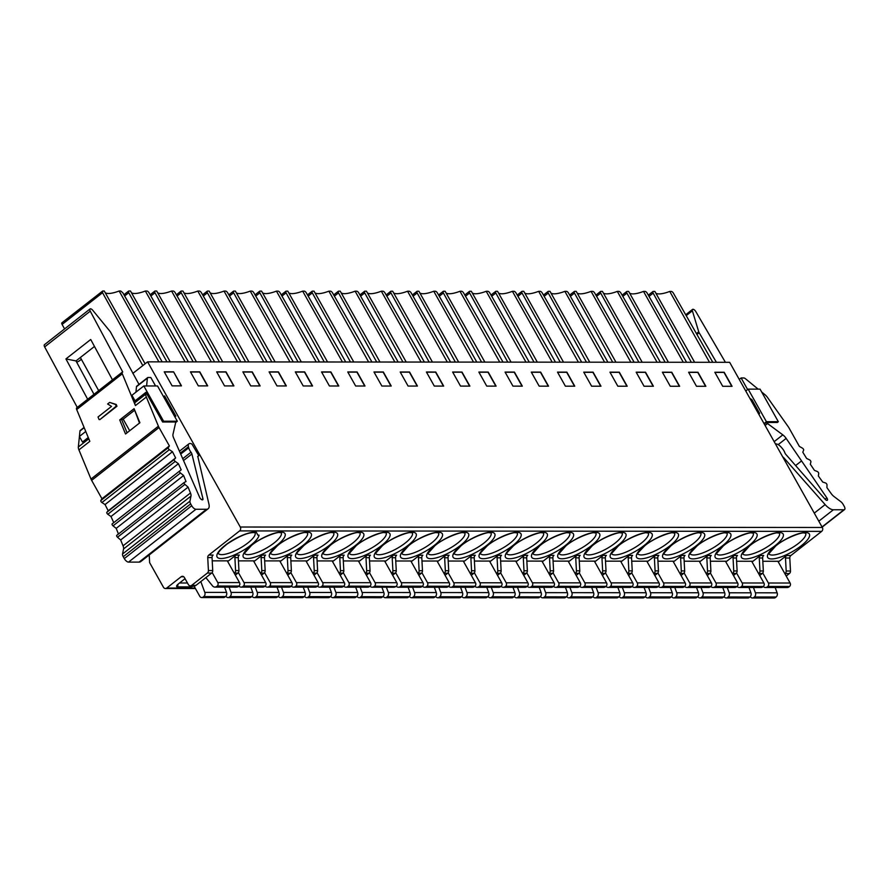 <?xml version="1.0" encoding="UTF-8"?>
<svg xmlns="http://www.w3.org/2000/svg" width="889" height="889" viewBox="0 0 889 889"><rect width="100%" height="100%" fill="white"/><g stroke="black" fill="none" stroke-linecap="round" stroke-linejoin="round"><path stroke-width="1.33" d="M343.31 560.948L359.689 560.959L367.046 555.192A2.811 2.378 -90 0 0 365.99 557.703L366.668 570.671L370.046 570.671A2.811 2.378 -90 0 1 368.979 573.183L366.401 575.205M370.046 570.671L369.357 557.714A2.811 2.378 90 0 1 370.424 555.192L367.046 555.192M392.627 575.227L395.205 573.205A2.811 2.378 -90 0 0 396.261 570.694L395.583 557.725L392.205 557.725A2.811 2.378 -90 0 1 393.271 555.214L385.904 560.981L369.535 560.97M786.198 576.05L789.421 573.516A2.811 2.378 -90 0 0 790.488 571.005L789.799 558.036A2.811 2.378 90 0 1 790.866 555.525L821.669 531.378A2.811 2.378 -90 0 0 822.336 527.477L729.647 362.301L147.585 361.845L132.828 373.413M789.799 558.036L785.498 558.036A2.811 2.378 -90 0 1 786.554 555.514L779.186 561.292L762.818 561.281M759.695 575.516L762.273 573.494A2.811 2.378 -90 0 0 763.329 570.982L762.651 558.014L759.273 558.014A2.811 2.378 -90 0 1 760.339 555.503L752.972 561.27L736.603 561.259M733.469 575.494L736.048 573.472A2.811 2.378 -90 0 0 737.114 570.96L736.425 558.003L733.058 557.992A2.811 2.378 -90 0 1 734.114 555.481L726.758 561.248L710.378 561.237M707.255 575.472L709.833 573.461A2.811 2.378 -90 0 0 710.889 570.938L710.211 557.981L706.844 557.97A2.811 2.378 -90 0 1 707.9 555.458L700.532 561.226L684.163 561.215M681.03 575.461L683.608 573.438A2.811 2.378 -90 0 0 684.674 570.916L683.985 557.959L680.618 557.959A2.811 2.378 -90 0 1 681.685 555.436L674.318 561.215L657.938 561.192M654.815 575.439L657.393 573.416A2.811 2.378 -90 0 0 658.449 570.894L657.771 557.936L654.404 557.936A2.811 2.378 -90 0 1 655.46 555.414L648.092 561.192L631.723 561.181M628.601 575.416L631.168 573.394A2.811 2.378 -90 0 0 632.235 570.871L631.557 557.914L628.179 557.914A2.811 2.378 -90 0 1 629.245 555.392L621.878 561.17L605.509 561.159M602.375 575.394L604.953 573.372A2.811 2.378 -90 0 0 606.009 570.86L605.331 557.892L601.964 557.892A2.811 2.378 -90 0 1 603.02 555.369L595.663 561.148L579.284 561.137M576.161 575.372L578.739 573.349A2.811 2.378 -90 0 0 579.795 570.838L579.117 557.87L575.739 557.87A2.811 2.378 -90 0 1 576.805 555.358L569.438 561.126L553.069 561.115M549.935 575.35L552.514 573.327A2.811 2.378 -90 0 0 553.58 570.816L552.891 557.859L549.524 557.848A2.811 2.378 -90 0 1 550.58 555.336L543.223 561.103L526.844 561.092M523.721 575.327L526.299 573.316A2.811 2.378 -90 0 0 527.355 570.794L526.677 557.836L523.31 557.825A2.811 2.378 -90 0 1 524.366 555.314L516.998 561.081L500.629 561.07M497.496 575.316L500.074 573.294A2.811 2.378 -90 0 0 501.14 570.771L500.463 557.814L497.084 557.814A2.811 2.378 -90 0 1 498.151 555.292L490.784 561.07L474.404 561.048M471.281 575.294L473.859 573.272A2.811 2.378 -90 0 0 474.915 570.749L474.237 557.792L470.87 557.792A2.811 2.378 -90 0 1 471.926 555.269L464.558 561.048L448.189 561.037M445.067 575.272L447.634 573.249A2.811 2.378 -90 0 0 448.701 570.727L448.023 557.77L444.644 557.77A2.811 2.378 -90 0 1 445.711 555.247L438.344 561.026L421.975 561.015M418.841 575.25L421.419 573.227A2.811 2.378 -90 0 0 422.475 570.716L421.797 557.747L418.43 557.747A2.811 2.378 -90 0 1 419.486 555.225L412.129 561.003L395.749 560.992M340.187 575.183L342.765 573.172A2.811 2.378 -90 0 0 343.821 570.649L343.143 557.692L339.776 557.681A2.811 2.378 -90 0 1 340.831 555.169L333.464 560.937L317.095 560.926M313.973 575.172L316.54 573.149A2.811 2.378 -90 0 0 317.606 570.627L316.928 557.67L313.55 557.67A2.811 2.378 -90 0 1 314.617 555.147L307.25 560.926L290.881 560.903M287.747 575.15L290.325 573.127A2.811 2.378 -90 0 0 291.381 570.605L290.703 557.647L287.336 557.647A2.811 2.378 -90 0 1 288.392 555.125L281.024 560.903L264.655 560.892M261.533 575.127L264.111 573.105A2.811 2.378 -90 0 0 265.166 570.582L264.489 557.625L261.11 557.625A2.811 2.378 -90 0 1 262.177 555.103L254.81 560.881L238.441 560.87M212.215 560.848L228.595 560.859L235.952 555.08A2.811 2.378 -90 0 0 234.896 557.603L235.574 570.56A2.811 2.378 90 0 1 234.518 573.083L234.274 573.272M147.585 361.845L240.274 527.021A2.811 2.378 90 0 1 239.608 530.911L208.804 555.069A2.811 2.378 -90 0 0 207.737 557.581L208.415 570.538A2.811 2.378 90 0 1 207.359 573.061L191.646 585.373A2.811 2.378 90 0 1 188.357 584.584L184.412 577.561A2.811 2.378 -90 0 0 181.112 576.772L166.732 588.04A2.811 2.378 90 0 1 163.443 587.251L149.63 562.648L149.23 554.936M257.877 535.167L259.032 535.167A23.903 7.045 150.7 0 1 244.175 549.813A23.903 7.045 150.7 0 1 221.072 558.514A23.903 7.045 150.7 0 1 225.195 545.301A23.903 7.045 150.7 0 1 254.787 532.1A23.903 7.045 150.7 0 1 256.299 532.211L257.877 535.167L256.299 532.211M198.503 455.946L197.702 456.568M197.78 456.368L208.937 504.119A11.246 4.99 -128.1 0 1 208.148 508.752A11.246 4.99 -128.1 0 1 206.47 509.275L195.936 509.264A4.223 1.867 -128.1 0 1 191.713 505.741L190.657 503.874A4.223 1.867 -128.1 0 1 189.957 501.174L190.979 496.095A7.034 3.123 51.9 0 0 190.468 492.995L188.079 487.128L184.923 484.394A1.411 0.622 -128.1 0 1 184.167 482.494A1.411 0.622 -128.1 0 1 184.212 482.46L186.023 481.571L183.612 475.515L180.445 473.004A1.411 0.622 -128.1 0 1 179.6 471.037L181.189 469.848L178.4 463.691L175.233 461.413A1.411 0.622 -128.1 0 1 174.277 459.413L175.633 457.935L172.466 451.712L169.332 449.69A1.411 0.622 -128.1 0 1 168.254 447.667L169.377 445.922L159.042 427.52A7.034 3.123 -128.1 0 1 158.409 426.198L146.341 397.039A7.034 3.123 -128.1 0 1 145.763 394.149L145.952 392.305L162.62 421.997L175.533 422.008A4.223 1.867 -128.1 0 1 175.555 423.064L172.977 434.377A7.034 3.123 51.9 0 0 173.622 437.91L199.636 497.34A2.534 1.122 51.9 0 0 199.847 497.762A2.534 1.122 51.9 0 0 202.759 499.751A2.534 1.122 51.9 0 0 202.925 498.696L191.902 453.979A2.811 1.245 51.9 0 0 190.991 452.212A7.034 3.123 -128.1 0 1 188.712 447.8L188.446 446.745A7.034 3.123 -128.1 0 1 188.924 443.811A7.034 3.123 -128.1 0 1 191.968 444.089L198.814 455.69A7.034 3.123 -128.1 0 1 198.669 455.824A7.034 3.123 -128.1 0 1 198.136 456.09L197.903 456.213M163.876 397.283L164.565 395.927L163.554 396.716M174.866 416.874L175.878 416.085L173.655 414.719M164.565 395.927L175.878 416.085M200.814 581.573L204.803 592.374A3.4 2.878 90 0 1 203.759 596.575L203.092 597.097A2.811 2.378 90 0 1 199.792 596.308L193.924 585.851A5.623 1.656 150.7 0 1 190.324 586.896L177.589 586.884A5.623 1.656 150.7 0 1 176.633 585.94A5.623 1.656 150.7 0 1 178.556 583.773L185.045 578.683M758.661 573.683L758.895 573.494A2.811 2.378 90 0 0 759.962 570.982L763.329 570.982M759.273 558.014L759.962 570.982M762.651 558.014A2.811 2.378 90 0 1 763.707 555.503L760.339 555.503M785.498 558.036L786.176 570.994A2.811 2.378 90 0 1 785.12 573.516L784.876 573.705M761.684 392.027L764.873 394.627A7.034 3.123 -128.1 0 1 767.551 397.527L788.221 426.698A7.034 3.123 -128.1 0 1 789.054 428.009L799.378 446.411L802.467 448.167A1.411 0.622 -128.1 0 1 803.645 450.19L802.789 452.201L806.612 458.435L809.623 459.913A1.411 0.622 -128.1 0 1 810.912 461.913L810.301 464.18L814.424 470.348L817.347 471.537A1.411 0.622 -128.1 0 1 818.713 473.515L818.369 476.015L822.747 482.071L825.559 482.971A1.411 0.622 -128.1 0 1 827.014 484.905L826.926 487.628L831.126 493.495A7.034 3.123 51.9 0 0 834.104 496.607L840.827 501.696A4.223 1.867 -128.1 0 1 843.139 504.385L844.194 506.263A4.223 1.867 -128.1 0 1 844.55 509.575A4.223 1.867 -128.1 0 1 843.917 509.775L833.382 509.764A11.246 4.99 -128.1 0 1 825.136 504.596L783.831 457.813A2.811 1.245 51.9 0 0 782.698 456.835M775.497 444.011A7.034 3.123 -128.1 0 1 781.22 447.211L782.142 448.267A7.034 3.123 -128.1 0 1 784.82 452.69A2.811 1.245 51.9 0 0 785.887 454.457L825.059 499.185A2.534 1.122 51.9 0 0 827.303 500.24A2.534 1.122 51.9 0 0 827.092 498.251A2.534 1.122 51.9 0 0 826.826 497.829L786.143 438.399A7.034 3.123 51.9 0 0 782.82 434.865L767.529 423.531A4.223 1.867 -128.1 0 1 766.374 422.475L777.342 422.486L778.331 421.708L760.062 389.138L748.149 389.138L745.76 391.004M764.318 424.086L766.374 422.475M748.149 389.138L766.418 421.697L764.029 423.575M766.418 421.697L778.331 421.708M758.139 389.138L745.304 378.625A2.811 1.245 -128.1 0 0 743.893 377.969L741.126 377.958L739.259 379.425M741.126 377.958L747.627 389.549M749.905 398.394L751.894 399.628L759.573 413.307L758.95 414.53M716.401 362.29L699.154 332.73A2.811 1.245 -128.1 0 1 698.721 331.775L692.375 310.806A2.923 1.3 -128.1 0 1 692.52 309.416A2.923 1.3 -128.1 0 1 695.831 311.628L725.402 362.301M795.611 465.558L801.389 461.035M190.435 371.835L199.803 371.835L207.693 385.893L198.325 385.893L190.435 371.835M216.66 371.858L226.017 371.858L233.907 385.915L224.55 385.915L216.66 371.858M242.875 371.869L252.243 371.88L260.133 385.937L250.765 385.926L242.875 371.869M269.1 371.891L278.457 371.902L286.347 385.959L276.99 385.948L269.1 371.891M295.315 371.913L304.683 371.924L312.572 385.982L303.205 385.97L295.315 371.913M321.54 371.935L330.897 371.946L338.787 386.004L329.419 385.993L321.54 371.935M347.755 371.958L357.122 371.969L365.001 386.026L355.644 386.015L347.755 371.958M373.969 371.98L383.337 371.98L391.227 386.037L381.859 386.037L373.969 371.98M400.194 372.002L409.551 372.002L417.441 386.059L408.084 386.059L400.194 372.002M426.409 372.013L435.777 372.024L443.667 386.082L434.299 386.07L426.409 372.013M452.634 372.035L461.991 372.047L469.881 386.104L460.524 386.093L452.634 372.035M478.849 372.058L488.217 372.069L496.106 386.126L486.739 386.115L478.849 372.058M505.063 372.08L514.431 372.091L522.321 386.148L512.953 386.137L505.063 372.08M531.289 372.102L540.656 372.113L548.535 386.17L539.178 386.159L531.289 372.102M557.503 372.124L566.871 372.124L574.761 386.182L565.393 386.182L557.503 372.124M583.729 372.147L593.085 372.147L600.975 386.204L591.618 386.204L583.729 372.147M609.943 372.158L619.311 372.169L627.201 386.226L617.833 386.215L609.943 372.158M636.168 372.18L645.525 372.191L653.415 386.248L644.047 386.237L636.168 372.18M662.383 372.202L671.751 372.213L679.641 386.271L670.273 386.259L662.383 372.202M688.597 372.224L697.965 372.235L705.855 386.293L696.487 386.282L688.597 372.224M714.823 372.247L724.179 372.258L732.069 386.315L722.713 386.304L714.823 372.247M173.588 371.824L164.221 371.813L172.11 385.87L181.478 385.882L173.588 371.824L181.189 385.882M164.309 371.969L173.388 371.98M207.404 385.893L199.603 371.991L190.524 371.991M233.629 385.915L225.828 372.013L216.749 372.013M259.844 385.937L252.043 372.035L242.964 372.035M286.069 385.959L278.257 372.058L269.189 372.047M312.283 385.982L304.483 372.08L295.404 372.069M338.498 386.004L330.697 372.102L321.618 372.091M364.723 386.026L356.922 372.124L347.843 372.113M390.938 386.037L383.137 372.135L374.058 372.135M417.163 386.059L409.362 372.158L400.283 372.158M443.378 386.082L435.577 372.18L426.498 372.18M469.592 386.104L461.791 372.202L452.712 372.191M495.818 386.126L488.017 372.224L478.938 372.213M522.032 386.148L514.231 372.247L505.152 372.235M548.257 386.17L540.456 372.269L531.378 372.258M574.472 386.182L566.671 372.28L557.592 372.28M600.697 386.204L592.896 372.302L583.817 372.302M626.912 386.226L619.111 372.324L610.032 372.324M653.126 386.248L645.325 372.347L636.246 372.335M679.352 386.271L671.551 372.369L662.472 372.358M705.566 386.293L697.765 372.391L688.686 372.38M731.791 386.315L723.99 372.413L714.912 372.402M62.241 322.696A2.111 0.933 51.9 0 0 61.93 322.796A2.111 0.933 51.9 0 0 62.097 324.429L64.575 328.919M80.366 357.5L98.668 390.638M709.5 362.29L669.739 291.436L671.306 291.436A2.111 0.933 -128.1 0 1 673.406 293.181L712.789 362.29M669.739 291.436A23.903 7.045 -29.3 0 1 659.127 293.915A23.903 7.045 -29.3 0 1 655.826 293.148M691.331 362.279L653.148 293.148A2.111 0.933 -128.1 0 1 652.982 291.514A2.111 0.933 -128.1 0 1 653.304 291.425L654.86 291.425L694.62 362.279M683.274 362.268L643.514 291.414L645.081 291.414A2.111 0.933 -128.1 0 1 647.181 293.159L686.575 362.268M668.406 362.256L628.645 291.403L627.078 291.403A2.111 0.933 -128.1 0 0 626.756 291.503L622.111 295.148M643.514 291.414A23.903 7.045 -29.3 0 1 632.912 293.892A23.903 7.045 -29.3 0 1 629.612 293.126M665.116 362.256L626.923 293.137A2.111 0.933 -128.1 0 1 626.756 291.503M657.06 362.245L617.299 291.392L618.866 291.392A2.111 0.933 -128.1 0 1 620.966 293.137L660.349 362.245M642.191 362.234L602.42 291.381L600.864 291.381A2.111 0.933 -128.1 0 0 600.542 291.481L595.897 295.126M617.299 291.392A23.903 7.045 -29.3 0 1 606.687 293.87A23.903 7.045 -29.3 0 1 603.387 293.103M638.891 362.234L600.708 293.114A2.111 0.933 -128.1 0 1 600.542 291.481M630.846 362.223L591.074 291.37L592.652 291.37A2.111 0.933 -128.1 0 1 594.752 293.114L634.135 362.234M615.966 362.212L576.205 291.359L574.65 291.359A2.111 0.933 -128.1 0 0 574.327 291.459L569.671 295.104M591.074 291.37A23.903 7.045 -29.3 0 1 580.473 293.848A23.903 7.045 -29.3 0 1 577.172 293.081M612.677 362.212L574.483 293.092A2.111 0.933 -128.1 0 1 574.327 291.459M604.62 362.201L564.859 291.348L566.426 291.348A2.111 0.933 -128.1 0 1 568.527 293.092L607.92 362.212M589.751 362.19L549.991 291.336L548.424 291.336A2.111 0.933 -128.1 0 0 548.102 291.436L543.457 295.081M564.859 291.348A23.903 7.045 -29.3 0 1 554.247 293.837A23.903 7.045 -29.3 0 1 550.947 293.059M586.451 362.19L548.269 293.07A2.111 0.933 -128.1 0 1 548.102 291.436M578.406 362.19L538.645 291.325L540.212 291.336A2.111 0.933 -128.1 0 1 542.312 293.07L581.695 362.19M563.526 362.179L523.765 291.314L522.21 291.314A2.111 0.933 -128.1 0 0 521.887 291.414L517.231 295.059M538.645 291.325A23.903 7.045 -29.3 0 1 528.033 293.815A23.903 7.045 -29.3 0 1 524.732 293.037M560.237 362.167L522.043 293.048A2.111 0.933 -128.1 0 1 521.887 291.414M552.18 362.167L512.42 291.314L513.986 291.314A2.111 0.933 -128.1 0 1 516.087 293.059L555.481 362.167M537.312 362.156L497.551 291.303L495.984 291.292A2.111 0.933 -128.1 0 0 495.662 291.392L491.017 295.037M512.42 291.314A23.903 7.045 -29.3 0 1 501.807 293.792A23.903 7.045 -29.3 0 1 498.518 293.026M534.011 362.145L495.829 293.026A2.111 0.933 -128.1 0 1 495.662 291.392M525.966 362.145L486.205 291.292L487.772 291.292A2.111 0.933 -128.1 0 1 489.872 293.037L529.255 362.145M511.086 362.134L471.326 291.281L469.77 291.281A2.111 0.933 -128.1 0 0 469.448 291.37L464.791 295.015M486.205 291.292A23.903 7.045 -29.3 0 1 475.593 293.77A23.903 7.045 -29.3 0 1 472.292 293.003M507.797 362.134L469.614 293.003A2.111 0.933 -128.1 0 1 469.448 291.37M499.74 362.123L459.98 291.27L461.547 291.27A2.111 0.933 -128.1 0 1 463.658 293.014L503.041 362.123M484.872 362.112L445.111 291.259L443.544 291.259A2.111 0.933 -128.1 0 0 443.222 291.348L438.577 295.004M459.98 291.27A23.903 7.045 -29.3 0 1 449.378 293.748A23.903 7.045 -29.3 0 1 446.078 292.981M481.582 362.112L443.389 292.992A2.111 0.933 -128.1 0 1 443.222 291.348M473.526 362.101L433.765 291.248L435.332 291.248A2.111 0.933 -128.1 0 1 437.432 292.992L476.815 362.101M458.657 362.09L418.886 291.236L417.33 291.236A2.111 0.933 -128.1 0 0 417.008 291.336L412.363 294.981M433.765 291.248A23.903 7.045 -29.3 0 1 423.153 293.726A23.903 7.045 -29.3 0 1 419.852 292.959M455.357 362.09L417.174 292.97A2.111 0.933 -128.1 0 1 417.008 291.336M447.311 362.079L407.551 291.225L409.118 291.225A2.111 0.933 -128.1 0 1 411.218 292.97L450.601 362.09M432.432 362.067L392.671 291.214L391.116 291.214A2.111 0.933 -128.1 0 0 390.793 291.314L386.137 294.959M407.551 291.225A23.903 7.045 -29.3 0 1 396.939 293.703A23.903 7.045 -29.3 0 1 393.638 292.937M429.143 362.067L390.949 292.948A2.111 0.933 -128.1 0 1 390.793 291.314M421.086 362.056L381.325 291.203L382.892 291.203A2.111 0.933 -128.1 0 1 384.993 292.948L424.386 362.067M406.217 362.045L366.457 291.192L364.89 291.192A2.111 0.933 -128.1 0 0 364.568 291.292L359.923 294.937M381.325 291.203A23.903 7.045 -29.3 0 1 370.713 293.692A23.903 7.045 -29.3 0 1 367.424 292.914M402.917 362.045L364.734 292.926A2.111 0.933 -128.1 0 1 364.568 291.292M394.872 362.045L355.111 291.181L356.678 291.192A2.111 0.933 -128.1 0 1 358.778 292.926L398.161 362.045M379.992 362.034L340.231 291.17L338.676 291.17A2.111 0.933 -128.1 0 0 338.353 291.27L333.697 294.915M355.111 291.181A23.903 7.045 -29.3 0 1 344.499 293.67A23.903 7.045 -29.3 0 1 341.198 292.892M376.703 362.023L338.52 292.903A2.111 0.933 -128.1 0 1 338.353 291.27M368.646 362.023L328.886 291.17L330.452 291.17A2.111 0.933 -128.1 0 1 332.553 292.914L371.946 362.023M353.778 362.012L314.017 291.159L312.45 291.148A2.111 0.933 -128.1 0 0 312.128 291.248L307.483 294.892M328.886 291.17A23.903 7.045 -29.3 0 1 318.273 293.648A23.903 7.045 -29.3 0 1 314.984 292.881M350.477 362.001L312.295 292.881A2.111 0.933 -128.1 0 1 312.128 291.248M342.432 362.001L302.671 291.148L304.238 291.148A2.111 0.933 -128.1 0 1 306.338 292.892L345.721 362.001M327.552 361.99L287.792 291.136L286.236 291.136A2.111 0.933 -128.1 0 0 285.914 291.225L281.257 294.87M302.671 291.148A23.903 7.045 -29.3 0 1 292.059 293.626A23.903 7.045 -29.3 0 1 288.758 292.859M324.263 361.99L286.08 292.859A2.111 0.933 -128.1 0 1 285.914 291.225M316.217 361.979L276.446 291.125L278.013 291.125A2.111 0.933 -128.1 0 1 280.124 292.87L319.507 361.979M301.338 361.967L261.577 291.114L260.01 291.114A2.111 0.933 -128.1 0 0 259.688 291.203L255.043 294.859M276.446 291.125A23.903 7.045 -29.3 0 1 265.844 293.603A23.903 7.045 -29.3 0 1 262.544 292.837M298.048 361.967L259.855 292.848A2.111 0.933 -128.1 0 1 259.688 291.203M289.992 361.956L250.231 291.103L251.798 291.103A2.111 0.933 -128.1 0 1 253.898 292.848L293.292 361.956M275.123 361.945L235.352 291.092L233.796 291.092A2.111 0.933 -128.1 0 0 233.474 291.192L228.829 294.837M250.231 291.103A23.903 7.045 -29.3 0 1 239.619 293.581A23.903 7.045 -29.3 0 1 236.318 292.814M271.823 361.945L233.64 292.825A2.111 0.933 -128.1 0 1 233.474 291.192M263.777 361.934L224.017 291.081L225.584 291.081A2.111 0.933 -128.1 0 1 227.684 292.825L267.067 361.945M248.898 361.923L209.137 291.07L207.582 291.07A2.111 0.933 -128.1 0 0 207.259 291.17L202.603 294.815M224.017 291.081A23.903 7.045 -29.3 0 1 213.404 293.559A23.903 7.045 -29.3 0 1 210.104 292.792M245.608 361.923L207.415 292.803A2.111 0.933 -128.1 0 1 207.259 291.17M237.552 361.912L197.791 291.059L199.358 291.059A2.111 0.933 -128.1 0 1 201.459 292.803L240.852 361.923M222.683 361.901L182.923 291.047L181.356 291.047A2.111 0.933 -128.1 0 0 181.034 291.148L176.389 294.792M197.791 291.059A23.903 7.045 -29.3 0 1 187.179 293.548A23.903 7.045 -29.3 0 1 183.89 292.77M219.383 361.901L181.2 292.781A2.111 0.933 -128.1 0 1 181.034 291.148M211.338 361.901L171.577 291.036L173.144 291.047A2.111 0.933 -128.1 0 1 175.244 292.781L214.627 361.901M196.458 361.89L156.697 291.025L155.142 291.025A2.111 0.933 -128.1 0 0 154.819 291.125L150.163 294.77M171.577 291.036A23.903 7.045 -29.3 0 1 160.965 293.526A23.903 7.045 -29.3 0 1 157.664 292.748M193.169 361.879L154.986 292.759A2.111 0.933 -128.1 0 1 154.819 291.125M185.112 361.879L145.352 291.025L146.918 291.025A2.111 0.933 -128.1 0 1 149.019 292.77L188.412 361.879M170.244 361.867L130.483 291.014L128.916 291.003A2.111 0.933 -128.1 0 0 128.594 291.103L123.949 294.748M145.352 291.025A23.903 7.045 -29.3 0 1 134.75 293.503A23.903 7.045 -29.3 0 1 131.45 292.737M166.943 361.856L128.761 292.737A2.111 0.933 -128.1 0 1 128.594 291.103M158.898 361.856L119.137 291.003L120.704 291.003L122.804 292.748L162.187 361.856M145.107 363.779L104.257 290.992L102.702 290.992L102.546 292.714L62.097 324.429M119.137 291.003A23.903 7.045 -29.3 0 1 108.525 293.481A23.903 7.045 -29.3 0 1 105.224 292.714M61.93 322.796L102.702 290.992M142.807 365.59L102.546 292.714M76.621 362.067A2.811 0.833 -29.3 0 0 79.777 360.545L81.355 359.3M753.45 587.507L755.406 592.807A3.4 2.878 90 0 1 754.361 597.008L753.694 597.53A2.811 2.378 90 0 1 752.372 597.997L774.097 598.008A2.811 2.378 -90 0 0 775.419 597.541L776.086 597.019A3.4 2.878 -90 0 0 777.13 592.83L775.175 587.529M762.762 572.983L768.385 583.006A2.511 2.122 90 0 1 767.785 586.473L767.274 586.873A3.856 3.267 90 0 1 765.473 587.518L787.198 587.54A3.856 3.267 -90 0 0 788.999 586.896L789.51 586.496A2.511 2.122 -90 0 0 790.11 583.017L777.919 561.292M750.305 596.575L750.394 596.741A2.811 2.378 90 0 0 752.372 597.997M765.473 587.518A3.856 3.267 90 0 1 763.262 586.496M736.425 558.003A2.811 2.378 90 0 1 737.492 555.481L734.114 555.481M732.436 573.661L732.68 573.472A2.811 2.378 90 0 0 733.736 570.96L737.114 570.96M733.058 557.992L733.736 570.96M710.211 557.981A2.811 2.378 90 0 1 711.267 555.458L707.9 555.458M706.222 573.638L706.455 573.449A2.811 2.378 90 0 0 707.522 570.938L710.889 570.938M706.844 557.97L707.522 570.938M683.985 557.959A2.811 2.378 90 0 1 685.052 555.436L681.685 555.436M680.007 573.616L680.241 573.438A2.811 2.378 90 0 0 681.296 570.916L684.674 570.916M680.618 557.959L681.296 570.916M657.771 557.936A2.811 2.378 90 0 1 658.827 555.414L655.46 555.414M653.782 573.594L654.026 573.416A2.811 2.378 90 0 0 655.082 570.894L658.449 570.894M654.404 557.936L655.082 570.894M631.557 557.914A2.811 2.378 90 0 1 632.612 555.403L629.245 555.392M627.567 573.572L627.801 573.394A2.811 2.378 90 0 0 628.856 570.871L632.235 570.871M628.179 557.914L628.856 570.871M605.331 557.892A2.811 2.378 90 0 1 606.398 555.381L603.02 555.369M601.342 573.561L601.586 573.372A2.811 2.378 90 0 0 602.642 570.849L606.009 570.86M601.964 557.892L602.642 570.849M579.117 557.87A2.811 2.378 90 0 1 580.173 555.358L576.805 555.358M575.127 573.538L575.361 573.349A2.811 2.378 90 0 0 576.428 570.838L579.795 570.838M575.739 557.87L576.428 570.838M552.891 557.859A2.811 2.378 90 0 1 553.958 555.336L550.58 555.336M548.913 573.516L549.146 573.327A2.811 2.378 90 0 0 550.202 570.816L553.58 570.816M549.524 557.848L550.202 570.816M526.677 557.836A2.811 2.378 90 0 1 527.733 555.314L524.366 555.314M522.688 573.494L522.921 573.305A2.811 2.378 90 0 0 523.988 570.794L527.355 570.794M523.31 557.825L523.988 570.794M500.463 557.814A2.811 2.378 90 0 1 501.518 555.292L498.151 555.292M496.473 573.472L496.707 573.294A2.811 2.378 90 0 0 497.762 570.771L501.14 570.771M497.084 557.814L497.762 570.771M474.237 557.792A2.811 2.378 90 0 1 475.293 555.269L471.926 555.269M470.248 573.449L470.492 573.272A2.811 2.378 90 0 0 471.548 570.749L474.915 570.749M470.87 557.792L471.548 570.749M448.023 557.77A2.811 2.378 90 0 1 449.078 555.258L445.711 555.247M444.033 573.427L444.267 573.249A2.811 2.378 90 0 0 445.333 570.727L448.701 570.727M444.644 557.77L445.333 570.727M421.797 557.747A2.811 2.378 90 0 1 422.864 555.236L419.486 555.225M417.808 573.416L418.052 573.227A2.811 2.378 90 0 0 419.108 570.705L422.475 570.716M418.43 557.747L419.108 570.705M395.583 557.725A2.811 2.378 90 0 1 396.638 555.214L393.271 555.214M391.593 573.394L391.827 573.205A2.811 2.378 90 0 0 392.894 570.694L396.261 570.694M392.205 557.725L392.894 570.694M386.382 587.218L388.337 592.519A3.4 2.878 90 0 1 387.293 596.719L386.626 597.241A2.811 2.378 90 0 1 385.315 597.708L407.04 597.719A2.811 2.378 -90 0 0 408.351 597.252L409.018 596.73A3.4 2.878 -90 0 0 410.062 592.541L408.107 587.24M395.694 572.694L401.317 582.717A2.511 2.122 90 0 1 400.717 586.184L400.206 586.584A3.856 3.267 90 0 1 398.405 587.229L420.13 587.251A3.856 3.267 -90 0 0 421.931 586.607L422.442 586.207A2.511 2.122 -90 0 0 423.042 582.728L410.851 561.003M383.237 596.286L383.326 596.452A2.811 2.378 90 0 0 385.315 597.708M398.405 587.229A3.856 3.267 90 0 1 396.194 586.207A2.511 2.122 -90 0 0 396.827 582.706L384.626 560.981M412.607 587.24L414.563 592.541A3.4 2.878 90 0 1 413.507 596.741L412.852 597.264A2.811 2.378 90 0 1 411.529 597.73L433.254 597.741A2.811 2.378 -90 0 0 434.565 597.275L435.232 596.752A3.4 2.878 -90 0 0 436.288 592.563L434.332 587.262M421.908 572.716L427.531 582.74A2.511 2.122 90 0 1 426.942 586.207L426.431 586.607A3.856 3.267 90 0 1 424.62 587.251L446.345 587.273A3.856 3.267 -90 0 0 448.156 586.629L448.667 586.229A2.511 2.122 -90 0 0 449.256 582.751L437.066 561.026M409.462 596.308L409.551 596.475A2.811 2.378 90 0 0 411.529 597.73M424.62 587.251A3.856 3.267 90 0 1 422.419 586.229M438.822 587.262L440.777 592.563A3.4 2.878 90 0 1 439.733 596.763L439.066 597.275A2.811 2.378 90 0 1 437.744 597.752L459.469 597.764A2.811 2.378 -90 0 0 460.791 597.297L461.458 596.775A3.4 2.878 -90 0 0 462.502 592.585L460.546 587.285M448.134 572.738L453.757 582.751A2.511 2.122 90 0 1 453.157 586.229L452.645 586.629A3.856 3.267 90 0 1 450.845 587.273L472.57 587.296A3.856 3.267 -90 0 0 474.37 586.651L474.882 586.251A2.511 2.122 -90 0 0 475.482 582.773L463.291 561.048M435.677 596.33L435.766 596.486A2.811 2.378 90 0 0 437.744 597.752M450.845 587.273A3.856 3.267 90 0 1 448.634 586.251M465.047 587.285L466.992 592.585A3.4 2.878 90 0 1 465.947 596.775L465.28 597.297A2.811 2.378 90 0 1 463.969 597.764L485.694 597.786A2.811 2.378 -90 0 0 487.005 597.319L487.672 596.797A3.4 2.878 -90 0 0 488.717 592.607L486.761 587.307M474.348 572.749L479.971 582.773A2.511 2.122 90 0 1 479.382 586.251L478.871 586.651A3.856 3.267 90 0 1 477.06 587.296L498.785 587.307A3.856 3.267 -90 0 0 500.596 586.673L501.107 586.273A2.511 2.122 -90 0 0 501.696 582.795L489.506 561.059M461.891 596.352L461.991 596.508A2.811 2.378 90 0 0 463.969 597.764M477.06 587.296A3.856 3.267 90 0 1 474.848 586.273M491.261 587.307L493.217 592.607A3.4 2.878 90 0 1 492.173 596.797L491.506 597.319A2.811 2.378 90 0 1 490.183 597.786L511.908 597.808A2.811 2.378 -90 0 0 513.231 597.341L513.886 596.819A3.4 2.878 -90 0 0 514.942 592.619L512.986 587.318M500.574 572.772L506.197 582.795A2.511 2.122 90 0 1 505.597 586.273L505.085 586.673A3.856 3.267 90 0 1 503.285 587.318L525.01 587.329A3.856 3.267 -90 0 0 526.81 586.684L527.321 586.284A2.511 2.122 -90 0 0 527.922 582.817L515.72 561.081M488.117 596.375L488.205 596.53A2.811 2.378 90 0 0 490.183 597.786M503.285 587.318A3.856 3.267 90 0 1 501.074 586.296M517.476 587.329L519.432 592.63A3.4 2.878 90 0 1 518.387 596.819L517.72 597.341A2.811 2.378 90 0 1 516.409 597.808L538.134 597.83A2.811 2.378 -90 0 0 539.445 597.364L540.112 596.841A3.4 2.878 -90 0 0 541.157 592.641L539.201 587.34M526.788 572.794L532.411 582.817A2.511 2.122 90 0 1 531.822 586.296L531.311 586.696A3.856 3.267 90 0 1 529.5 587.34L551.224 587.351A3.856 3.267 -90 0 0 553.036 586.707L553.547 586.307A2.511 2.122 -90 0 0 554.136 582.84L541.946 561.103M514.331 596.386L514.42 596.552A2.811 2.378 90 0 0 516.409 597.808M529.5 587.34A3.856 3.267 90 0 1 527.288 586.318M543.701 587.351L545.657 592.652A3.4 2.878 90 0 1 544.601 596.841L543.946 597.364A2.811 2.378 90 0 1 542.623 597.83L564.348 597.853A2.811 2.378 -90 0 0 565.671 597.375L566.326 596.863A3.4 2.878 -90 0 0 567.382 592.663L565.426 587.362M553.014 572.816L558.636 582.84A2.511 2.122 90 0 1 558.036 586.318L557.525 586.718A3.856 3.267 90 0 1 555.725 587.351L577.439 587.373A3.856 3.267 -90 0 0 579.25 586.729L579.761 586.329A2.511 2.122 -90 0 0 580.361 582.851L568.16 561.126M540.556 596.408L540.645 596.575A2.811 2.378 90 0 0 542.623 597.83M555.725 587.351A3.856 3.267 90 0 1 553.514 586.34M569.916 587.362L571.871 592.663A3.4 2.878 90 0 1 570.827 596.863L570.16 597.386A2.811 2.378 90 0 1 568.849 597.853L590.563 597.864A2.811 2.378 -90 0 0 591.885 597.397L592.552 596.875A3.4 2.878 -90 0 0 593.596 592.685L591.641 587.385M579.228 572.838L584.851 582.862A2.511 2.122 90 0 1 584.251 586.329L583.74 586.729A3.856 3.267 90 0 1 581.939 587.373L603.664 587.396A3.856 3.267 -90 0 0 605.465 586.751L605.976 586.351A2.511 2.122 -90 0 0 606.576 582.873L594.385 561.148M566.771 596.43L566.86 596.597A2.811 2.378 90 0 0 568.849 597.853M581.939 587.373A3.856 3.267 90 0 1 579.728 586.351L558.036 586.318M596.141 587.385L598.097 592.685A3.4 2.878 90 0 1 597.041 596.886L596.375 597.408A2.811 2.378 90 0 1 595.063 597.875L616.788 597.886A2.811 2.378 -90 0 0 618.099 597.419L618.766 596.897A3.4 2.878 -90 0 0 619.811 592.707L617.866 587.407M605.442 572.86L611.065 582.884A2.511 2.122 90 0 1 610.476 586.351L609.965 586.751A3.856 3.267 90 0 1 608.154 587.396L629.879 587.418A3.856 3.267 -90 0 0 631.69 586.773L632.201 586.373A2.511 2.122 -90 0 0 632.79 582.895L620.6 561.17M592.996 596.452L593.085 596.619A2.811 2.378 90 0 0 595.063 597.875M608.154 587.396A3.856 3.267 90 0 1 605.942 586.373L584.251 586.329M622.356 587.407L624.311 592.707A3.4 2.878 90 0 1 623.267 596.908L622.6 597.419A2.811 2.378 90 0 1 621.278 597.897L643.003 597.908A2.811 2.378 -90 0 0 644.325 597.441L644.992 596.919A3.4 2.878 -90 0 0 646.036 592.73L644.081 587.429M631.668 572.883L637.291 582.895A2.511 2.122 90 0 1 636.691 586.373L636.18 586.773A3.856 3.267 90 0 1 634.379 587.418L656.104 587.44A3.856 3.267 -90 0 0 657.904 586.796L658.416 586.396A2.511 2.122 -90 0 0 659.016 582.917L646.825 561.192M619.211 596.475L619.3 596.63A2.811 2.378 90 0 0 621.278 597.897M634.379 587.418A3.856 3.267 90 0 1 632.168 586.396M648.57 587.429L650.526 592.73A3.4 2.878 90 0 1 649.481 596.919L648.814 597.441A2.811 2.378 90 0 1 647.503 597.908L669.228 597.93A2.811 2.378 -90 0 0 670.539 597.464L671.206 596.941A3.4 2.878 -90 0 0 672.251 592.752L670.295 587.451M657.882 572.894L663.505 582.917A2.511 2.122 90 0 1 662.916 586.396L662.405 586.796A3.856 3.267 90 0 1 660.594 587.44L682.319 587.451A3.856 3.267 -90 0 0 684.13 586.818L684.641 586.418A2.511 2.122 -90 0 0 685.23 582.94L673.04 561.203M645.425 596.497L645.525 596.652A2.811 2.378 90 0 0 647.503 597.908M660.594 587.44A3.856 3.267 90 0 1 658.382 586.418M674.795 587.451L676.751 592.752A3.4 2.878 90 0 1 675.696 596.941L675.04 597.464A2.811 2.378 90 0 1 673.718 597.93L695.442 597.953A2.811 2.378 -90 0 0 696.765 597.486L697.421 596.964A3.4 2.878 -90 0 0 698.476 592.763L696.52 587.462M684.108 572.916L689.731 582.94A2.511 2.122 90 0 1 689.131 586.418L688.619 586.818A3.856 3.267 90 0 1 686.819 587.462L708.544 587.473A3.856 3.267 -90 0 0 710.344 586.829L710.856 586.429A2.511 2.122 -90 0 0 711.456 582.962L699.254 561.226M671.651 596.519L671.74 596.675A2.811 2.378 90 0 0 673.718 597.93M686.819 587.462A3.856 3.267 90 0 1 684.608 586.44M701.01 587.473L702.966 592.774A3.4 2.878 90 0 1 701.921 596.964L701.254 597.486A2.811 2.378 90 0 1 699.943 597.953L721.668 597.975A2.811 2.378 -90 0 0 722.979 597.508L723.646 596.986A3.4 2.878 -90 0 0 724.691 592.785L722.735 587.485M710.322 572.938L715.945 582.962A2.511 2.122 90 0 1 715.356 586.44L714.845 586.84A3.856 3.267 90 0 1 713.034 587.485L734.759 587.496A3.856 3.267 -90 0 0 736.559 586.851L737.07 586.451A2.511 2.122 -90 0 0 737.67 582.984L725.48 561.248M697.865 596.53L697.954 596.697A2.811 2.378 90 0 0 699.943 597.953M713.034 587.485A3.856 3.267 90 0 1 710.822 586.462M727.235 587.496L729.191 592.796A3.4 2.878 90 0 1 728.135 596.986L727.48 597.508A2.811 2.378 90 0 1 726.157 597.975L747.882 597.997A2.811 2.378 -90 0 0 749.205 597.519L749.86 597.008A3.4 2.878 -90 0 0 750.916 592.807L748.96 587.507M736.537 572.961L742.171 582.984A2.511 2.122 90 0 1 741.57 586.462L741.059 586.862A3.856 3.267 90 0 1 739.248 587.496L760.973 587.518A3.856 3.267 -90 0 0 762.784 586.873L763.295 586.473A2.511 2.122 -90 0 0 763.895 582.995L751.694 561.27M724.091 596.552L724.179 596.719A2.811 2.378 90 0 0 726.157 597.975M739.248 587.496A3.856 3.267 90 0 1 737.048 586.484M190.335 585.84L194.635 585.851A2.811 2.378 -90 0 0 195.958 585.384L211.671 573.061A2.811 2.378 -90 0 0 212.727 570.549L212.049 557.581A2.811 2.378 90 0 1 213.104 555.069L208.804 555.069M235.307 575.105L237.885 573.083A2.811 2.378 -90 0 0 238.941 570.571L238.263 557.603A2.811 2.378 90 0 1 239.33 555.092L235.952 555.08M261.11 557.625L261.799 570.582A2.811 2.378 90 0 1 260.733 573.105L260.499 573.283M264.489 557.625A2.811 2.378 90 0 1 265.544 555.114L262.177 555.103M287.336 557.647L288.014 570.605A2.811 2.378 90 0 1 286.958 573.127L286.714 573.305M290.703 557.647A2.811 2.378 90 0 1 291.77 555.125L288.392 555.125M313.55 557.67L314.228 570.627A2.811 2.378 90 0 1 313.172 573.149L312.939 573.327M316.928 557.67A2.811 2.378 90 0 1 317.984 555.147L314.617 555.147M339.776 557.681L340.454 570.649A2.811 2.378 90 0 1 339.387 573.161L339.154 573.349M343.143 557.692A2.811 2.378 90 0 1 344.199 555.169L340.831 555.169M366.668 570.671A2.811 2.378 90 0 1 365.612 573.183L365.379 573.372M333.942 587.184L335.898 592.485A3.4 2.878 90 0 1 334.853 596.675L334.186 597.197A2.811 2.378 90 0 1 332.875 597.664L354.6 597.686A2.811 2.378 -90 0 0 355.911 597.219L356.578 596.697A3.4 2.878 -90 0 0 357.622 592.496L355.667 587.196M343.254 572.649L348.877 582.673A2.511 2.122 90 0 1 348.288 586.151L347.777 586.551A3.856 3.267 90 0 1 345.965 587.196L367.69 587.207A3.856 3.267 -90 0 0 369.502 586.562L370.013 586.162A2.511 2.122 -90 0 0 370.602 582.695L358.411 560.959M330.797 596.241L330.886 596.408A2.811 2.378 90 0 0 332.875 597.664M345.965 587.196A3.856 3.267 90 0 1 343.754 586.173M307.727 587.162L309.683 592.463A3.4 2.878 90 0 1 308.639 596.652L307.972 597.175A2.811 2.378 90 0 1 306.649 597.641L328.374 597.664A2.811 2.378 -90 0 0 329.697 597.197L330.364 596.675A3.4 2.878 -90 0 0 331.408 592.474L329.452 587.173M317.04 572.627L322.663 582.651A2.511 2.122 90 0 1 322.062 586.129L321.551 586.529A3.856 3.267 90 0 1 319.751 587.173L341.476 587.184A3.856 3.267 -90 0 0 343.276 586.54L343.787 586.14A2.511 2.122 -90 0 0 344.387 582.673L332.186 560.937M304.583 596.23L304.671 596.386A2.811 2.378 90 0 0 306.649 597.641M319.751 587.173A3.856 3.267 90 0 1 317.54 586.151M281.513 587.14L283.458 592.441A3.4 2.878 90 0 1 282.413 596.63L281.746 597.152A2.811 2.378 90 0 1 280.435 597.619L302.16 597.641A2.811 2.378 -90 0 0 303.471 597.175L304.138 596.652A3.4 2.878 -90 0 0 305.183 592.463L303.238 587.162M290.814 572.605L296.437 582.628A2.511 2.122 90 0 1 295.848 586.107L295.337 586.507A3.856 3.267 90 0 1 293.526 587.151L315.251 587.162A3.856 3.267 -90 0 0 317.062 586.529L317.573 586.129A2.511 2.122 -90 0 0 318.162 582.651L305.972 560.915M278.357 596.208L278.457 596.363A2.811 2.378 90 0 0 280.435 597.619M293.526 587.151A3.856 3.267 90 0 1 291.314 586.129M255.287 587.118L257.243 592.418A3.4 2.878 90 0 1 256.199 596.619L255.532 597.13A2.811 2.378 90 0 1 254.21 597.608L275.934 597.619A2.811 2.378 -90 0 0 277.257 597.152L277.924 596.63A3.4 2.878 -90 0 0 278.968 592.441L277.012 587.14M264.6 572.594L270.223 582.606A2.511 2.122 90 0 1 269.623 586.084L269.111 586.484A3.856 3.267 90 0 1 267.311 587.129L289.036 587.151A3.856 3.267 -90 0 0 290.836 586.507L291.348 586.107A2.511 2.122 -90 0 0 291.948 582.628L279.757 560.903M252.143 596.186L252.232 596.341A2.811 2.378 90 0 0 254.21 597.608M267.311 587.129A3.856 3.267 90 0 1 265.1 586.107M229.073 587.096L231.029 592.396A3.4 2.878 90 0 1 229.973 596.597L229.318 597.119A2.811 2.378 90 0 1 227.995 597.586L249.72 597.597A2.811 2.378 -90 0 0 251.042 597.13L251.698 596.608A3.4 2.878 -90 0 0 252.754 592.418L250.798 587.118M238.374 572.572L244.008 582.595A2.511 2.122 90 0 1 243.408 586.062L242.897 586.462A3.856 3.267 90 0 1 241.086 587.107L262.811 587.129A3.856 3.267 -90 0 0 264.622 586.484L265.133 586.084A2.511 2.122 -90 0 0 265.722 582.606L253.532 560.881M225.928 596.163L226.017 596.33A2.811 2.378 90 0 0 227.995 597.586M241.086 587.107A3.856 3.267 90 0 1 238.885 586.084M187.457 582.995L179.556 582.984M201.781 597.564L223.506 597.575A2.811 2.378 -90 0 0 224.817 597.108L225.484 596.586A3.4 2.878 -90 0 0 226.528 592.396L224.573 587.096M212.16 572.549L217.783 582.573A2.511 2.122 90 0 1 217.194 586.04L216.683 586.44A3.856 3.267 90 0 1 214.871 587.084L236.596 587.107A3.856 3.267 -90 0 0 238.396 586.462L238.908 586.062A2.511 2.122 -90 0 0 239.508 582.584L227.317 560.859M214.871 587.084A3.856 3.267 90 0 1 212.515 585.884L205.859 577.617M184.123 482.538L116.792 535.311A1.411 0.622 51.9 0 0 116.748 535.345A1.411 0.622 51.9 0 0 117.515 537.245L120.66 539.979L123.049 545.835A7.034 3.123 -128.1 0 1 123.56 548.946L122.538 554.025A4.223 1.867 51.9 0 0 123.249 556.714L124.293 558.592A4.223 1.867 51.9 0 0 128.516 562.115L139.062 562.115A11.246 4.99 51.9 0 0 140.74 561.592L208.148 508.752M80.632 430.343A2.811 1.245 51.9 0 0 80.221 430.476A2.811 1.245 51.9 0 0 79.966 430.998L79.41 436.455M79.41 436.532L78.343 446.989A7.034 3.123 51.9 0 0 78.921 449.89L90.989 479.049A7.034 3.123 51.9 0 0 91.634 480.371L101.957 498.762L100.835 500.518A1.411 0.622 51.9 0 0 101.913 502.529L105.046 504.563L108.214 510.786L106.858 512.253A1.411 0.622 51.9 0 0 107.813 514.264L110.981 516.531L113.759 522.654M112.181 523.877L179.6 471.037L112.181 523.888A1.411 0.622 51.9 0 0 112.181 523.888A1.411 0.622 51.9 0 0 113.025 525.855L116.192 528.366L118.448 534.011M145.952 392.305L135.05 400.85L134.861 402.695A7.034 3.123 51.9 0 0 135.439 405.584L122.293 373.791A2.811 1.245 -128.1 0 1 122.315 372.113A2.811 1.245 -128.1 0 1 122.726 371.98L90.256 311.161A2.923 1.3 -128.1 0 1 90.056 308.95A2.923 1.3 -128.1 0 1 92.789 310.328L109.98 331.308A2.811 1.245 -128.1 0 1 110.625 332.275L138.995 384.404M162.62 421.997L163.609 421.219L143.818 385.959L131.928 395.294L135.05 400.85M77.121 407.729A2.811 1.245 51.9 0 0 76.71 407.862A2.811 1.245 51.9 0 0 76.687 409.551L89.833 441.333L78.921 449.89M134.083 408.673L139.906 422.731L125.527 433.999L119.715 419.941L134.083 408.673L139.495 423.053M116.959 406.229L99.879 419.608L116.181 406.229L115.459 404.473L109.658 402.406L116.226 404.473L116.959 406.229L116.181 406.229M169.377 445.922L101.957 498.762M172.466 451.712L105.046 504.563M175.633 457.935L108.214 510.786M178.4 463.691L110.981 516.531M183.612 475.515L116.192 528.366M188.079 487.128L120.66 539.979M85.755 431.476L79.377 436.477L82.499 442.044L88.255 437.532M90.056 308.95L44.45 344.699A2.923 1.3 51.9 0 0 44.65 346.91L77.265 407.429M155.575 385.97L150.819 377.503L148.052 377.492A2.811 1.245 -128.1 0 0 147.63 377.625A2.811 1.245 -128.1 0 0 147.385 378.147L136.473 386.704L135.928 392.149M175.6 422.575L177.322 421.23L163.609 421.219M143.818 385.959L157.531 385.97L177.322 421.23M137.15 386.048A2.811 1.245 51.9 0 0 136.728 386.17A2.811 1.245 51.9 0 0 136.473 386.704M87.667 399.261L65.93 358.923L90.722 339.498L112.459 379.836M65.93 358.923L75.998 360.923L93.99 394.316M75.998 360.923L94.467 346.454M146.596 385.97L147.385 378.147M129.683 430.732L123.193 419.163L134.283 410.474M123.193 419.163L119.715 419.941M127.094 432.765L121.471 419.163M109.658 402.406L107.636 403.995L111.536 406.395L98.023 416.985L99.112 419.608M116.226 404.473L115.459 404.473M360.167 587.207L362.123 592.507A3.4 2.878 90 0 1 361.067 596.697L360.412 597.219A2.811 2.378 90 0 1 359.089 597.686L380.814 597.708A2.811 2.378 -90 0 0 382.137 597.23L382.792 596.719A3.4 2.878 -90 0 0 383.848 592.519L381.892 587.218M374.502 586.173L373.991 586.573A3.856 3.267 90 0 1 372.191 587.207L393.905 587.229A3.856 3.267 -90 0 0 395.716 586.584L374.502 586.173A2.511 2.122 90 0 0 375.102 582.695L369.48 572.672M357.022 596.263L357.111 596.43A2.811 2.378 90 0 0 359.089 597.686M372.191 587.207A3.856 3.267 90 0 1 369.98 586.195L348.288 586.151M821.669 531.378L239.608 530.911M786.554 555.514L790.866 555.525M285.18 535.611A23.903 7.045 150.7 0 0 281.002 532.111A23.903 7.045 150.7 0 0 251.42 545.313A23.903 7.045 150.7 0 0 247.298 558.536A23.903 7.045 150.7 0 0 269.9 550.135A23.903 7.045 150.7 0 0 285.18 535.611M311.394 535.623A23.903 7.045 150.7 0 0 307.227 532.133A23.903 7.045 150.7 0 0 277.635 545.335A23.903 7.045 150.7 0 0 273.512 558.559A23.903 7.045 150.7 0 0 296.115 550.158A23.903 7.045 150.7 0 0 311.394 535.623M337.62 535.645A23.903 7.045 150.7 0 0 333.442 532.155A23.903 7.045 150.7 0 0 303.849 545.357A23.903 7.045 150.7 0 0 299.737 558.581A23.903 7.045 150.7 0 0 322.329 550.18A23.903 7.045 150.7 0 0 337.62 535.645M363.834 535.667A23.903 7.045 150.7 0 0 359.667 532.178A23.903 7.045 150.7 0 0 330.075 545.379A23.903 7.045 150.7 0 0 325.952 558.603A23.903 7.045 150.7 0 0 348.555 550.202A23.903 7.045 150.7 0 0 363.834 535.667M390.06 535.689A23.903 7.045 150.7 0 0 385.882 532.2A23.903 7.045 150.7 0 0 356.289 545.402A23.903 7.045 150.7 0 0 352.177 558.625A23.903 7.045 150.7 0 0 374.769 550.213A23.903 7.045 150.7 0 0 390.06 535.689M416.274 535.711A23.903 7.045 150.7 0 0 412.096 532.222A23.903 7.045 150.7 0 0 382.514 545.424A23.903 7.045 150.7 0 0 378.392 558.648A23.903 7.045 150.7 0 0 400.995 550.235A23.903 7.045 150.7 0 0 416.274 535.711M442.489 535.734A23.903 7.045 150.7 0 0 438.321 532.244A23.903 7.045 150.7 0 0 408.729 545.446A23.903 7.045 150.7 0 0 404.606 558.659A23.903 7.045 150.7 0 0 427.209 550.258A23.903 7.045 150.7 0 0 442.489 535.734M468.714 535.756A23.903 7.045 150.7 0 0 464.536 532.255A23.903 7.045 150.7 0 0 434.954 545.457A23.903 7.045 150.7 0 0 430.832 558.681A23.903 7.045 150.7 0 0 453.434 550.28A23.903 7.045 150.7 0 0 468.714 535.756M494.929 535.767A23.903 7.045 150.7 0 0 490.761 532.278A23.903 7.045 150.7 0 0 461.169 545.479A23.903 7.045 150.7 0 0 457.046 558.703A23.903 7.045 150.7 0 0 479.649 550.302A23.903 7.045 150.7 0 0 494.929 535.767M521.154 535.789A23.903 7.045 150.7 0 0 516.976 532.3A23.903 7.045 150.7 0 0 487.383 545.502A23.903 7.045 150.7 0 0 483.272 558.725A23.903 7.045 150.7 0 0 505.863 550.324A23.903 7.045 150.7 0 0 521.154 535.789M547.368 535.811A23.903 7.045 150.7 0 0 543.201 532.322A23.903 7.045 150.7 0 0 513.609 545.524A23.903 7.045 150.7 0 0 509.486 558.748A23.903 7.045 150.7 0 0 532.089 550.347A23.903 7.045 150.7 0 0 547.368 535.811M573.583 535.834A23.903 7.045 150.7 0 0 569.416 532.344A23.903 7.045 150.7 0 0 539.823 545.546A23.903 7.045 150.7 0 0 535.711 558.77A23.903 7.045 150.7 0 0 558.303 550.358A23.903 7.045 150.7 0 0 573.583 535.834M599.808 535.856A23.903 7.045 150.7 0 0 595.63 532.367A23.903 7.045 150.7 0 0 566.049 545.568A23.903 7.045 150.7 0 0 561.926 558.792A23.903 7.045 150.7 0 0 584.529 550.38A23.903 7.045 150.7 0 0 599.808 535.856M626.023 535.878A23.903 7.045 150.7 0 0 621.856 532.389A23.903 7.045 150.7 0 0 592.263 545.59A23.903 7.045 150.7 0 0 588.14 558.803A23.903 7.045 150.7 0 0 610.743 550.402A23.903 7.045 150.7 0 0 626.023 535.878M652.248 535.9A23.903 7.045 150.7 0 0 648.07 532.4A23.903 7.045 150.7 0 0 618.488 545.602A23.903 7.045 150.7 0 0 614.366 558.825A23.903 7.045 150.7 0 0 636.969 550.424A23.903 7.045 150.7 0 0 652.248 535.9M678.463 535.911A23.903 7.045 150.7 0 0 674.295 532.422A23.903 7.045 150.7 0 0 644.703 545.624A23.903 7.045 150.7 0 0 640.58 558.848A23.903 7.045 150.7 0 0 663.183 550.447A23.903 7.045 150.7 0 0 678.463 535.911M704.688 535.934A23.903 7.045 150.7 0 0 700.51 532.444A23.903 7.045 150.7 0 0 670.917 545.646A23.903 7.045 150.7 0 0 666.806 558.87A23.903 7.045 150.7 0 0 689.397 550.469A23.903 7.045 150.7 0 0 704.688 535.934M730.902 535.956A23.903 7.045 150.7 0 0 726.724 532.467A23.903 7.045 150.7 0 0 697.143 545.668A23.903 7.045 150.7 0 0 693.02 558.892A23.903 7.045 150.7 0 0 715.623 550.491A23.903 7.045 150.7 0 0 730.902 535.956M757.117 535.978A23.903 7.045 150.7 0 0 752.95 532.489A23.903 7.045 150.7 0 0 723.357 545.69A23.903 7.045 150.7 0 0 719.245 558.914A23.903 7.045 150.7 0 0 741.837 550.502A23.903 7.045 150.7 0 0 757.117 535.978M783.342 536A23.903 7.045 150.7 0 0 779.164 532.511A23.903 7.045 150.7 0 0 749.583 545.713A23.903 7.045 150.7 0 0 745.46 558.937A23.903 7.045 150.7 0 0 768.063 550.524A23.903 7.045 150.7 0 0 783.342 536M797.4 534.078A23.903 7.045 150.7 0 0 772.085 548.935A23.903 7.045 150.7 0 0 771.674 558.948A23.903 7.045 150.7 0 0 801.267 545.746A23.903 7.045 150.7 0 0 805.39 532.533A23.903 7.045 150.7 0 0 797.4 534.078M218.316 553.414A21.092 6.223 150.7 0 0 221.75 554.625A21.092 6.223 150.7 0 0 243.753 545.902A21.092 6.223 150.7 0 0 255.076 532.789M244.531 553.436A21.092 6.223 150.7 0 0 247.964 554.647A21.092 6.223 150.7 0 0 269.967 545.924A21.092 6.223 150.7 0 0 281.302 532.811M270.745 553.458A21.092 6.223 150.7 0 0 274.179 554.658A21.092 6.223 150.7 0 0 296.193 545.946A21.092 6.223 150.7 0 0 307.516 532.822M296.97 553.48A21.092 6.223 150.7 0 0 300.404 554.68A21.092 6.223 150.7 0 0 322.407 545.968A21.092 6.223 150.7 0 0 333.731 532.844M323.185 553.503A21.092 6.223 150.7 0 0 326.619 554.703A21.092 6.223 150.7 0 0 348.632 545.99A21.092 6.223 150.7 0 0 359.956 532.867M349.41 553.525A21.092 6.223 150.7 0 0 352.844 554.725A21.092 6.223 150.7 0 0 374.847 546.013A21.092 6.223 150.7 0 0 386.17 532.889M375.625 553.547A21.092 6.223 150.7 0 0 379.058 554.747A21.092 6.223 150.7 0 0 401.061 546.024A21.092 6.223 150.7 0 0 412.396 532.911M401.85 553.558A21.092 6.223 150.7 0 0 405.284 554.769A21.092 6.223 150.7 0 0 427.287 546.046A21.092 6.223 150.7 0 0 438.61 532.933M428.065 553.58A21.092 6.223 150.7 0 0 431.498 554.792A21.092 6.223 150.7 0 0 453.501 546.068A21.092 6.223 150.7 0 0 464.836 532.956M454.279 553.603A21.092 6.223 150.7 0 0 457.713 554.803A21.092 6.223 150.7 0 0 479.727 546.09A21.092 6.223 150.7 0 0 491.05 532.967M480.505 553.625A21.092 6.223 150.7 0 0 483.938 554.825A21.092 6.223 150.7 0 0 505.941 546.113A21.092 6.223 150.7 0 0 517.265 532.989M506.719 553.647A21.092 6.223 150.7 0 0 510.153 554.847A21.092 6.223 150.7 0 0 532.167 546.135A21.092 6.223 150.7 0 0 543.49 533.011M532.944 553.669A21.092 6.223 150.7 0 0 536.378 554.869A21.092 6.223 150.7 0 0 558.381 546.157A21.092 6.223 150.7 0 0 569.705 533.033M559.159 553.691A21.092 6.223 150.7 0 0 562.593 554.892A21.092 6.223 150.7 0 0 584.595 546.168A21.092 6.223 150.7 0 0 595.93 533.056M585.373 553.703A21.092 6.223 150.7 0 0 588.818 554.914A21.092 6.223 150.7 0 0 610.821 546.19A21.092 6.223 150.7 0 0 622.144 533.078M611.599 553.725A21.092 6.223 150.7 0 0 615.032 554.936A21.092 6.223 150.7 0 0 637.035 546.213A21.092 6.223 150.7 0 0 648.359 533.1M637.813 553.747A21.092 6.223 150.7 0 0 641.247 554.947A21.092 6.223 150.7 0 0 663.261 546.235A21.092 6.223 150.7 0 0 674.584 533.111M664.039 553.769A21.092 6.223 150.7 0 0 667.472 554.969A21.092 6.223 150.7 0 0 689.475 546.257A21.092 6.223 150.7 0 0 700.799 533.133M690.253 553.791A21.092 6.223 150.7 0 0 693.687 554.992A21.092 6.223 150.7 0 0 715.701 546.279A21.092 6.223 150.7 0 0 727.024 533.156M716.478 553.814A21.092 6.223 150.7 0 0 719.912 555.014A21.092 6.223 150.7 0 0 741.915 546.302A21.092 6.223 150.7 0 0 753.239 533.178M742.693 553.836A21.092 6.223 150.7 0 0 746.127 555.036A21.092 6.223 150.7 0 0 768.129 546.313A21.092 6.223 150.7 0 0 779.464 533.2M768.907 553.847A21.092 6.223 150.7 0 0 772.341 555.058A21.092 6.223 150.7 0 0 794.355 546.335A21.092 6.223 150.7 0 0 805.678 533.222M240.274 527.021L822.336 527.477M166.732 588.04L195.169 588.062M183.745 576.772L181.112 576.772M762.273 573.494L758.895 573.494M786.176 570.994L790.488 571.005M767.529 423.531L765.085 425.453M699.154 332.73L696.943 334.475M696.431 333.575L698.721 331.775M692.375 310.806L686.208 315.639M822.036 526.933L843.917 509.775M833.382 509.764L818.802 521.187M814.28 513.109L825.136 504.596M774.175 441.644L782.82 434.865M786.143 438.399L778.175 444.633M825.081 499.207L826.826 497.829M789.421 573.516L785.12 573.516M653.148 293.148L649.026 296.381M626.923 293.137L622.8 296.359M600.708 293.114L596.586 296.337M574.483 293.092L570.371 296.326M548.269 293.07L544.146 296.304M522.043 293.048L517.931 296.281M495.829 293.026L491.706 296.259M469.614 293.003L465.492 296.237M443.389 292.992L439.266 296.215M417.174 292.97L413.052 296.193M390.949 292.948L386.837 296.17M364.734 292.926L360.612 296.159M338.52 292.903L334.397 296.137M312.295 292.881L308.172 296.115M286.08 292.859L281.957 296.093M259.855 292.848L255.743 296.07M233.64 292.825L229.518 296.048M207.415 292.803L203.303 296.026M181.2 292.781L177.078 296.015M154.986 292.759L150.863 295.993M128.761 292.737L124.638 295.97M768.385 583.006L790.11 583.017M789.51 586.496L767.785 586.473M767.274 586.873L788.999 586.896M755.406 592.807L777.13 592.83M776.086 597.019L754.361 597.008M753.694 597.53L775.419 597.541M736.048 573.472L732.68 573.472M709.833 573.461L706.455 573.449M683.608 573.438L680.241 573.438M657.393 573.416L654.026 573.416M631.168 573.394L627.801 573.394M604.953 573.372L601.586 573.372M578.739 573.349L575.361 573.349M552.514 573.327L549.146 573.327M526.299 573.316L522.921 573.305M500.074 573.294L496.707 573.294M473.859 573.272L470.492 573.272M447.634 573.249L444.267 573.249M421.419 573.227L418.052 573.227M395.205 573.205L391.827 573.205M401.317 582.717L423.042 582.728M422.442 586.207L400.717 586.184M400.206 586.584L421.931 586.607M388.337 592.519L410.062 592.541M409.018 596.73L387.293 596.719M386.626 597.241L408.351 597.252M427.531 582.74L449.256 582.751M448.667 586.229L426.942 586.207M426.431 586.607L448.156 586.629M414.563 592.541L436.288 592.563M435.232 596.752L413.507 596.741M412.852 597.264L434.565 597.275M453.757 582.751L475.482 582.773M474.882 586.251L453.157 586.229M452.645 586.629L474.37 586.651M440.777 592.563L462.502 592.585M461.458 596.775L439.733 596.763M439.066 597.275L460.791 597.297M479.971 582.773L501.696 582.795M501.107 586.273L479.382 586.251M478.871 586.651L500.596 586.673M466.992 592.585L488.717 592.607M487.672 596.797L465.947 596.775M465.28 597.297L487.005 597.319M506.197 582.795L527.922 582.817M527.321 586.284L505.597 586.273M505.085 586.673L526.81 586.684M493.217 592.607L514.942 592.619M513.886 596.819L492.173 596.797M491.506 597.319L513.231 597.341M532.411 582.817L554.136 582.84M553.547 586.307L531.822 586.296M531.311 586.696L553.036 586.707M519.432 592.63L541.157 592.641M540.112 596.841L518.387 596.819M517.72 597.341L539.445 597.364M558.636 582.84L580.361 582.851M557.525 586.718L579.25 586.729M545.657 592.652L567.382 592.663M566.326 596.863L544.601 596.841M543.946 597.364L565.671 597.375M584.851 582.862L606.576 582.873M583.74 586.729L605.465 586.751M571.871 592.663L593.596 592.685M592.552 596.875L570.827 596.863M570.16 597.386L591.885 597.397M611.065 582.884L632.79 582.895M632.201 586.373L610.476 586.351M609.965 586.751L631.69 586.773M598.097 592.685L619.811 592.707M618.766 596.897L597.041 596.886M596.375 597.408L618.099 597.419M637.291 582.895L659.016 582.917M658.416 586.396L636.691 586.373M636.18 586.773L657.904 586.796M624.311 592.707L646.036 592.73M644.992 596.919L623.267 596.908M622.6 597.419L644.325 597.441M663.505 582.917L685.23 582.94M684.641 586.418L662.916 586.396M662.405 586.796L684.13 586.818M650.526 592.73L672.251 592.752M671.206 596.941L649.481 596.919M648.814 597.441L670.539 597.464M689.731 582.94L711.456 582.962M710.856 586.429L689.131 586.418M688.619 586.818L710.344 586.829M676.751 592.752L698.476 592.763M697.421 596.964L675.696 596.941M675.04 597.464L696.765 597.486M715.945 582.962L737.67 582.984M737.07 586.451L715.356 586.44M714.845 586.84L736.559 586.851M702.966 592.774L724.691 592.785M723.646 596.986L701.921 596.964M701.254 597.486L722.979 597.508M742.171 582.984L763.895 582.995M763.295 586.473L741.57 586.462M741.059 586.862L762.784 586.873M729.191 592.796L750.916 592.807M749.86 597.008L728.135 596.986M727.48 597.508L749.205 597.519M238.263 557.603L234.896 557.603M369.357 557.714L365.99 557.703M368.979 573.183L365.612 573.183M348.877 582.673L370.602 582.695M347.777 586.551L369.502 586.562M335.898 592.485L357.622 592.496M356.578 596.697L334.853 596.675M334.186 597.197L355.911 597.219M342.765 573.172L339.387 573.161M340.454 570.649L343.821 570.649M322.663 582.651L344.387 582.673M343.787 586.14L322.062 586.129M321.551 586.529L343.276 586.54M309.683 592.463L331.408 592.474M330.364 596.675L308.639 596.652M307.972 597.175L329.697 597.197M316.54 573.149L313.172 573.149M314.228 570.627L317.606 570.627M296.437 582.628L318.162 582.651M317.573 586.129L295.848 586.107M295.337 586.507L317.062 586.529M283.458 592.441L305.183 592.463M304.138 596.652L282.413 596.63M281.746 597.152L303.471 597.175M290.325 573.127L286.958 573.127M288.014 570.605L291.381 570.605M270.223 582.606L291.948 582.628M291.348 586.107L269.623 586.084M269.111 586.484L290.836 586.507M257.243 592.418L278.968 592.441M277.924 596.63L256.199 596.619M255.532 597.13L277.257 597.152M264.111 573.105L260.733 573.105M261.799 570.582L265.166 570.582M244.008 582.595L265.722 582.606M265.133 586.084L243.408 586.062M242.897 586.462L264.622 586.484M231.029 592.396L252.754 592.418M251.698 596.608L229.973 596.597M229.318 597.119L251.042 597.13M237.885 573.083L234.518 573.083M235.574 570.56L238.941 570.571M190.324 586.896L190.502 585.84M178.044 584.184L177.589 586.884M217.783 582.573L239.508 582.584M238.908 586.062L217.194 586.04M216.683 586.44L238.396 586.462M204.803 592.374L226.528 592.396M225.484 596.586L203.759 596.575M203.092 597.097L224.817 597.108M191.646 585.373L195.958 585.384M211.671 573.061L207.359 573.061M208.415 570.538L212.727 570.549M212.049 557.581L207.737 557.581M122.538 554.025L189.957 501.174M190.657 503.874L123.249 556.714M134.861 402.695L145.763 394.149M146.341 397.039L135.439 405.584M90.989 479.049L158.409 426.198M122.293 373.791L76.687 409.551M159.042 427.52L91.634 480.371M100.835 500.518L168.254 447.667M169.332 449.69L101.913 502.529M106.858 512.253L174.277 459.413M175.233 461.413L107.813 514.264M180.445 473.004L113.025 525.855M184.923 484.394L117.515 537.245M123.049 545.835L190.468 492.995M190.979 496.095L123.56 548.946M78.343 446.989L88.789 438.81M84.188 427.687L79.966 430.998M201.681 499.662L202.925 498.696M191.902 453.979L183.712 460.402M182.89 458.568L190.991 452.212M180.823 453.979L188.712 447.8M188.446 446.745L180.411 453.046M90.256 311.161L44.65 346.91M139.062 562.115L206.47 509.275M195.936 509.264L128.516 562.115M124.293 558.592L191.713 505.741M375.102 582.695L396.827 582.706M373.991 586.573L395.716 586.584M362.123 592.507L383.848 592.519M382.792 596.719L361.067 596.697M360.412 597.219L382.137 597.23M218.227 553.28L218.305 553.503C218.55 554.225 216.016 552.991 227.14 544.012C238.574 536.523 247.353 532.711 253.465 532.567L255.01 532.644M244.442 553.302L251.287 545.624C260.599 537.478 278.435 531.411 279.691 532.589L281.224 532.667M270.667 553.325L270.745 553.547C268.622 555.169 270.878 552.536 277.512 545.646C286.814 537.501 304.649 531.433 305.905 532.6L307.45 532.689M296.882 553.347L296.959 553.569C294.837 555.192 297.093 552.558 303.727 545.668C313.039 537.523 330.875 531.444 332.13 532.622L333.664 532.711M323.107 553.369L323.185 553.591C321.051 555.214 323.307 552.58 329.941 545.679C339.254 537.545 357.089 531.466 358.345 532.644L359.878 532.722M349.321 553.391L356.167 545.702C365.479 537.567 383.315 531.489 384.57 532.667L386.104 532.744M375.547 553.403L382.381 545.724C391.693 537.589 409.529 531.511 410.785 532.689L412.318 532.767M401.761 553.425L408.607 545.746C417.908 537.601 435.743 531.533 436.999 532.711L438.544 532.789M427.976 553.447L434.821 545.768C444.133 537.623 461.969 531.555 463.225 532.733L464.758 532.811M454.201 553.469L454.279 553.691C452.157 555.314 454.412 552.68 461.047 545.79C470.348 537.645 488.183 531.578 489.439 532.744L490.984 532.833M480.416 553.491L480.493 553.714C478.371 555.336 480.627 552.702 487.261 545.813C496.573 537.667 514.409 531.589 515.664 532.767L517.198 532.855M506.641 553.514L506.719 553.736C504.585 555.358 506.841 552.725 513.475 545.824C522.788 537.689 540.623 531.611 541.879 532.789L543.412 532.867M532.855 553.536L539.701 545.846C549.013 537.712 566.849 531.633 568.093 532.811L569.638 532.889M559.081 553.547L565.915 545.868C575.227 537.734 593.063 531.655 594.319 532.833L595.852 532.911M585.295 553.569L592.141 545.89C601.442 537.745 619.277 531.678 620.533 532.855L622.078 532.933M611.51 553.591L618.355 545.913C627.667 537.767 645.503 531.7 646.759 532.878L648.292 532.956M637.735 553.614L637.813 553.836C635.691 555.458 637.935 552.825 644.569 545.935C653.882 537.789 671.717 531.722 672.973 532.889L674.507 532.978M663.95 553.636L664.027 553.858C661.905 555.481 664.161 552.847 670.795 545.957C680.107 537.812 697.943 531.733 699.199 532.911L700.732 533M690.175 553.658L690.253 553.88C688.119 555.503 690.375 552.869 697.009 545.968C706.322 537.834 724.157 531.755 725.413 532.933L726.946 533.011M716.39 553.68L723.235 545.99C732.536 537.856 750.372 531.778 751.627 532.956L753.172 533.033M742.604 553.691L749.449 546.013C758.761 537.878 776.597 531.8 777.853 532.978L779.386 533.056M768.829 553.714L775.675 546.035C784.976 537.889 802.811 531.822 804.067 533L805.612 533.078M195.436 588.529L165.421 588.507M685.708 314.762L692.52 309.416M844.55 509.575L822.147 527.133M652.982 291.514L648.325 295.159M184.167 482.494L116.748 535.345M80.221 430.476L84.088 427.442M179.556 451.145L188.924 443.811M76.71 407.862L122.315 372.113M136.728 386.17L147.63 377.625M197.691 456.59L198.669 455.824"/></g></svg>
